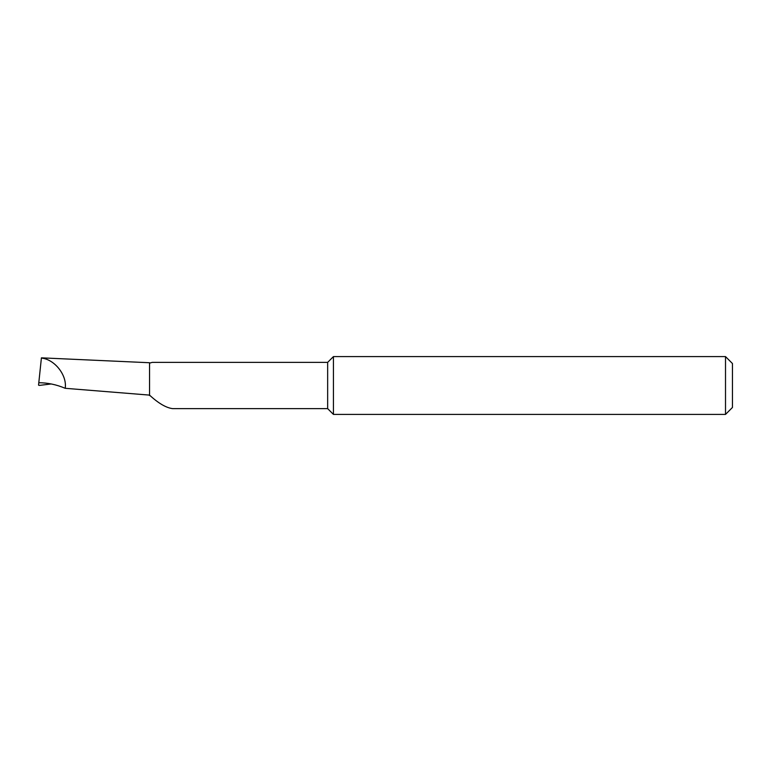 <?xml version="1.0" encoding="UTF-8"?>
<svg xmlns="http://www.w3.org/2000/svg" width="771" height="771" viewBox="0 0 771 771"><rect width="100%" height="100%" fill="white"/><g stroke="black" fill="none" stroke-linecap="round" stroke-linejoin="round"><path stroke-width="1.16" d="M51.214 383.968L39.331 385.404L38.55 385.134L38.801 382.724C47.773 382.773 56.572 384.623 65.207 388.305L149.545 395.109C158.344 403.252 166.025 407.763 172.559 408.63L327.656 408.63L327.656 362.37L152.253 362.37L149.545 363.151M327.656 408.63L333.438 414.413L333.438 356.587L327.656 362.37M725.511 356.587L732.45 363.526L732.45 407.474L725.511 414.413L725.511 356.587L333.438 356.587M41.422 357.84L149.545 362.736L149.545 395.562M38.801 382.724L41.383 358.149M65.207 388.305C67.25 375.284 54.587 359.219 41.393 358.081M725.511 414.413L333.438 414.413"/></g></svg>
